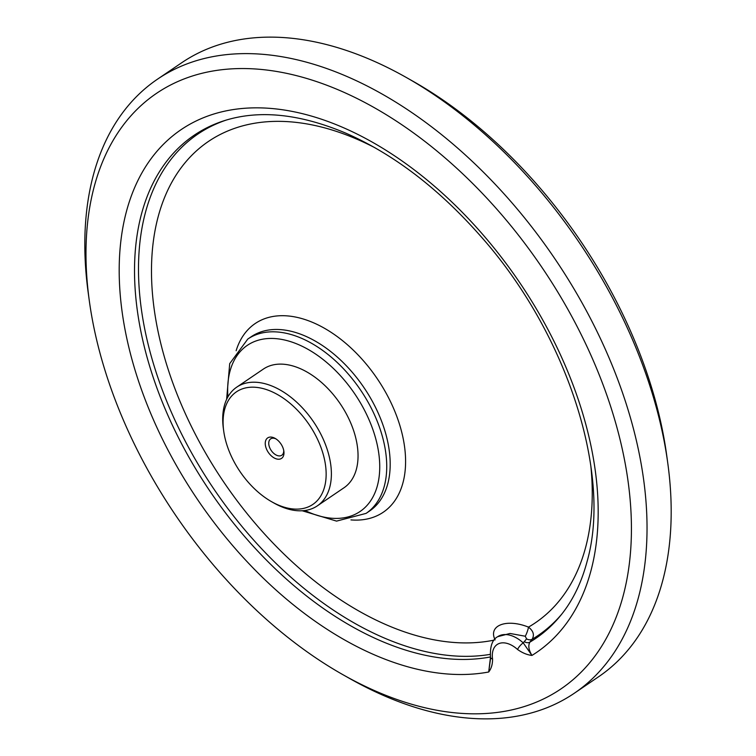<?xml version="1.0" encoding="UTF-8"?>
<svg xmlns="http://www.w3.org/2000/svg" width="756" height="756" viewBox="0 0 756 756"><rect width="100%" height="100%" fill="white"/><g stroke="black" fill="none" stroke-linecap="round" stroke-linejoin="round"><path stroke-width="1.13" d="M223.719 431.081L223.37 428.51A71.744 44.075 55.8 0 1 236.76 387.138L263.409 369.051A71.744 44.075 55.8 0 1 269.023 366.131A71.744 44.075 55.8 0 1 342.95 407.985A71.744 44.075 55.8 0 1 343.98 487.781L317.322 505.868A71.744 44.075 55.8 0 1 273.937 503.033L271.678 501.748A68.031 41.788 55.8 0 1 223.719 431.081A68.031 41.788 55.8 0 1 241.74 389.085A68.031 41.788 55.8 0 1 323.568 455.613A68.031 41.788 55.8 0 1 271.678 501.748M525.259 636.231L526.582 638.877L523.237 642.874A6.18 1.805 132.1 0 0 517.567 649.489A24.74 15.196 -124.2 0 0 499.083 643.526A24.74 15.196 -124.2 0 0 492.572 659.062A6.18 3.015 171.6 0 1 490.493 657.229L490.493 657.229C489.888 646.418 492.298 639.567 497.713 636.675L509.998 633.462L525.259 636.231A6.18 0.983 110.2 0 0 528.472 627.121C533.358 630.901 534.587 634.945 532.158 639.245L529.909 642.127C527.981 645.558 528.661 649.99 531.95 655.433A316.112 194.188 -124.2 0 0 433.037 185.003A316.112 194.188 -124.2 0 0 121.187 304.432A316.112 194.188 -124.2 0 0 488.697 671.999L490.578 658.344M283.717 450.33A9.894 6.076 55.8 0 1 281.79 455.244A9.894 6.076 55.8 0 1 271.206 450.463A9.894 6.076 55.8 0 1 270.676 438.867A9.894 6.076 55.8 0 1 271.451 438.461A9.894 6.076 55.8 0 1 275.949 438.886M268.645 437.412A12.37 7.598 55.8 0 1 275.156 438.404A12.37 7.598 55.8 0 1 283.869 451.256A12.37 7.598 55.8 0 1 271.31 455.868A12.37 7.598 55.8 0 1 268.645 437.412M236.76 387.138A71.744 44.075 55.8 0 1 242.374 384.218A71.744 44.075 55.8 0 1 316.291 426.072A71.744 44.075 55.8 0 1 317.322 505.868M532.564 703.666A359.95 221.111 -124.2 0 0 454.951 166.632A359.95 221.111 -124.2 0 0 89.321 300.85A359.95 221.111 -124.2 0 0 343.035 674.758A359.95 221.111 -124.2 0 0 532.564 703.666M343.035 674.758L349.82 678.595A371.083 227.953 -124.2 0 0 545.208 708.4A371.083 227.953 -124.2 0 0 574.239 693.29A371.083 227.953 -124.2 0 0 568.928 280.514A371.083 227.953 -124.2 0 0 186.562 64.043A371.083 227.953 -124.2 0 0 157.531 79.153A371.083 227.953 -124.2 0 0 88.263 293.12L89.321 300.85M157.531 79.153L181.761 62.71A371.083 227.953 55.8 0 1 210.792 47.6A371.083 227.953 55.8 0 1 406.18 77.405A371.083 227.953 55.8 0 1 667.737 462.88A371.083 227.953 55.8 0 1 598.468 676.847L574.239 693.29M406.18 77.405L412.965 81.242A359.95 221.111 55.8 0 1 666.679 455.15L667.737 462.88M526.582 638.877A6.18 4.186 -142.1 0 0 532.158 639.245A302.958 186.099 -124.2 0 0 561.708 614.193M524.182 641.636A6.18 4.149 -141.9 0 0 529.909 642.127A304.063 186.779 55.8 0 0 560.517 615.658C572.651 600.888 581.553 582.64 587.251 560.905C612.029 473.199 566.83 332.687 480.372 235.863C438.499 188.395 393.621 154.148 345.747 133.132C299.849 113.806 259.459 109.629 224.589 120.582A304.063 186.779 55.8 0 0 176.904 434.558A304.063 186.779 55.8 0 0 490.455 656.945M490.493 657.229L488.697 671.999C491.305 668.625 492.591 664.307 492.572 659.062M497.713 636.675A30.92 18.994 -124.2 0 1 523.237 642.874L531.95 655.433C527.159 654.885 522.368 652.91 517.567 649.489M495.123 639.888C487.875 625.467 506.416 618.257 528.472 627.121A290.918 178.709 55.8 0 0 590.842 466.008M227.915 396.862A100.387 61.671 55.8 0 1 255.178 341.258A100.387 61.671 55.8 0 1 374.995 436.099A100.387 61.671 55.8 0 1 305.018 510.498M366.074 513.39L369.533 511.047A105.339 64.704 55.8 0 0 368.021 393.876A105.339 64.704 55.8 0 0 259.478 332.423A105.339 64.704 55.8 0 0 251.238 336.713L247.779 339.066A105.339 64.704 55.8 0 1 256.019 334.766A105.339 64.704 55.8 0 1 364.562 396.22A105.339 64.704 55.8 0 1 366.074 513.39L336.571 521.111L302.202 510.763M350.945 519.911A114.024 70.043 -124.2 0 0 374.305 516.887A114.024 70.043 -124.2 0 0 385.702 392.43A114.024 70.043 -124.2 0 0 264.099 318.9A114.024 70.043 -124.2 0 0 236.137 350.718M494.074 640.115A290.918 178.709 55.8 0 1 195.142 433.887A290.918 178.709 55.8 0 1 231.308 129.559A290.918 178.709 55.8 0 1 375.014 147.789M226.394 120.024A302.958 186.099 -124.2 0 0 180.391 431.591A302.958 186.099 -124.2 0 0 490.2 654.375M226.62 399.385L229.711 363.627L247.779 339.066"/></g></svg>
